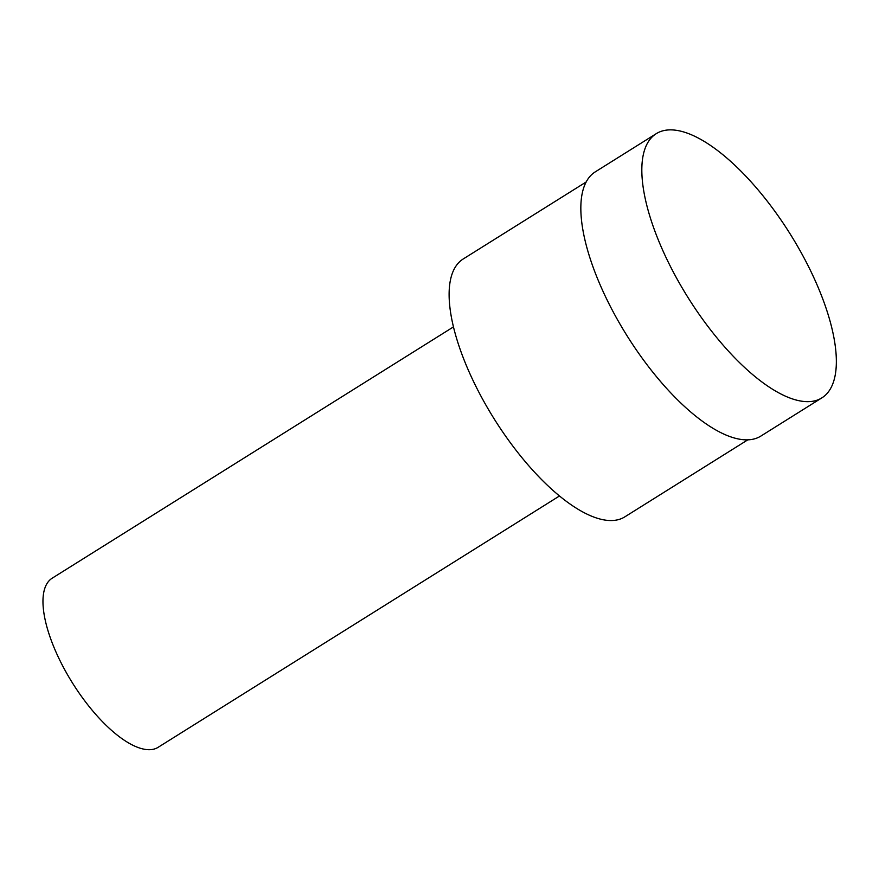 <?xml version="1.0" encoding="UTF-8"?>
<svg xmlns="http://www.w3.org/2000/svg" width="879" height="879" viewBox="0 0 879 879"><rect width="100%" height="100%" fill="white"/><g stroke="black" fill="none" stroke-linecap="round" stroke-linejoin="round"><path stroke-width="1.32" d="M815.426 400.681A155.902 60.168 -122.1 0 1 683.422 290.026A155.902 60.168 -122.1 0 1 656.338 133.619A155.902 60.168 -122.1 0 1 790.078 233.825A155.902 60.168 -122.1 0 1 821.832 397.89A155.902 60.168 -122.1 0 1 815.426 400.681M821.832 397.89L760.851 436.083A155.902 60.168 -122.1 0 1 754.435 438.874A155.902 60.168 -122.1 0 1 622.431 328.219A155.902 60.168 -122.1 0 1 595.358 171.812L656.338 133.619M747.754 439.863L624.815 516.863A152.166 58.717 -122.1 0 1 618.552 519.588A152.166 58.717 -122.1 0 1 489.713 411.592A152.166 58.717 -122.1 0 1 463.288 258.931L586.238 181.942M559.44 495.998L158.176 747.282A99.777 38.5 -122.1 0 1 154.078 749.073A99.777 38.5 -122.1 0 1 69.584 678.247A99.777 38.5 -122.1 0 1 52.257 578.151L453.52 326.867"/></g></svg>
